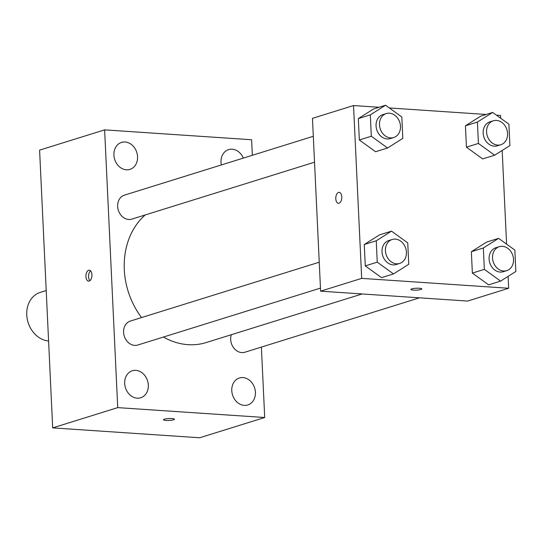 <?xml version="1.0" encoding="UTF-8"?>
<svg xmlns="http://www.w3.org/2000/svg" width="543" height="543" viewBox="0 0 543 543"><rect width="100%" height="100%" fill="white"/><g stroke="black" fill="none" stroke-linecap="round" stroke-linejoin="round"><path stroke-width="0.81" d="M46.209 290.539L40.291 292.385A25.093 20.593 72.7 0 0 27.15 318.531A25.093 20.593 72.7 0 0 48.592 341.004M261.387 347.092L264.712 417.506L199.681 437.767L52.685 427.884L39.591 150.126L104.623 129.865L251.613 139.755L252.346 155.291M255.42 392.27A14.132 11.593 72.7 0 0 239.395 377.989A14.132 11.593 72.7 0 0 232.526 394.924A14.132 11.593 72.7 0 0 247.798 404.963A14.132 11.593 72.7 0 0 255.42 392.27M243.332 158.101A14.132 11.593 72.7 0 0 228.623 149.61A14.132 11.593 72.7 0 0 221.34 164.95M137.555 156.696A14.132 11.593 72.7 0 0 121.53 142.409A14.132 11.593 72.7 0 0 114.661 159.343A14.132 11.593 72.7 0 0 129.933 169.389A14.132 11.593 72.7 0 0 137.555 156.696M148.327 385.068A14.132 11.593 72.7 0 0 132.302 370.781A14.132 11.593 72.7 0 0 125.433 387.722A14.132 11.593 72.7 0 0 140.705 397.761A14.132 11.593 72.7 0 0 148.327 385.068M264.712 417.506L117.722 407.623L52.685 427.884M117.722 407.623L104.623 129.865M89.174 281.077A5.491 2.986 -86.2 0 0 91.93 275.308A5.491 2.986 -86.2 0 0 89.29 270.197A5.491 2.986 -86.2 0 0 85.937 275.477A5.491 2.986 -86.2 0 0 88.557 281.152A5.491 2.986 -86.2 0 0 89.174 281.077M90.572 270.855A5.491 2.986 -86.2 0 0 88.584 275.654A5.491 2.986 -86.2 0 0 89.914 280.67M174.452 419.23A5.491 0.95 -2.7 0 1 171.595 420.201A5.491 0.95 -2.7 0 1 165.975 420.425A5.491 0.95 -2.7 0 1 163.484 419.753A5.491 0.95 -2.7 0 1 168.921 418.544A5.491 0.95 -2.7 0 1 174.452 419.237A5.491 0.95 -2.7 0 1 171.602 420.207A5.491 0.95 -2.7 0 1 165.975 420.425A5.491 0.95 -2.7 0 1 163.484 419.753M231.304 334.726A12.55 10.297 72.7 0 0 233.795 348.009A12.55 10.297 72.7 0 0 244.913 352.224L419.515 297.822M313.304 136.3L124.415 195.147A12.55 10.297 72.7 0 0 118.32 210.189A12.55 10.297 72.7 0 0 131.881 219.107L314.526 162.201M319.243 262.215L130.354 321.062A12.55 10.297 72.7 0 0 124.259 336.103A12.55 10.297 72.7 0 0 137.82 345.022L320.465 288.116M145.191 214.96A72.144 59.207 72.7 0 0 141.58 317.567M163.443 337.04A72.144 59.207 72.7 0 0 206.13 342.565L362.127 293.967M508.112 276.373L508.669 288.258L467.598 301.06L320.608 291.17L312.456 118.347L353.534 105.552L379.034 107.263M508.669 288.258L361.679 278.376L320.608 291.17M361.679 278.376L353.534 105.552M338.418 203.306A5.491 2.986 93.8 0 1 335.778 198.195A5.491 2.986 93.8 0 1 338.533 192.426A5.491 2.986 93.8 0 1 339.151 192.351A5.491 2.986 93.8 0 1 341.764 198.025A5.491 2.986 93.8 0 1 338.411 203.306A5.491 2.986 93.8 0 1 335.778 198.195A5.491 2.986 93.8 0 1 338.527 192.426A5.491 2.986 93.8 0 1 339.151 192.351M488.625 284.844L472.369 273.095L471.365 251.714L486.609 242.083L471.365 251.714L472.369 273.095L488.625 284.844L500.605 281.111L484.349 269.362L483.345 247.981L498.589 238.35L514.839 250.099L515.85 271.48L500.605 281.111M375.593 151.728L359.344 139.979L358.332 118.598L373.577 108.967L358.332 118.598L359.344 139.979L375.593 151.728L387.573 147.995L371.317 136.245L370.312 114.865L385.557 105.233L401.813 116.983L402.818 138.363L387.573 147.995M496.417 115.164L500.524 115.435L500.653 118.218M502.173 150.459L506.592 244.133M389.324 107.955L486.128 114.471M381.532 277.643L365.276 265.894L364.272 244.513L379.516 234.881L364.272 244.513L365.276 265.894L381.532 277.643L393.512 273.91L377.256 262.16L376.251 240.78L391.496 231.148L407.745 242.897L408.757 264.278L393.512 273.91M482.686 158.929L466.437 147.18L465.426 125.8L480.67 116.168L465.426 125.8L466.437 147.18L482.686 158.929L494.666 155.196L478.417 143.447L477.406 122.066L492.65 112.435L508.906 124.184L509.911 145.565L494.666 155.196M413.359 290.118A5.491 0.95 -2.7 0 1 410.868 289.439A5.491 0.95 -2.7 0 1 416.305 288.231A5.491 0.95 -2.7 0 1 421.836 288.924A5.491 0.95 -2.7 0 1 418.986 289.894A5.491 0.95 -2.7 0 1 413.359 290.118M493.349 120.77L489.929 121.836A12.55 10.297 72.7 0 0 483.827 136.877A12.55 10.297 72.7 0 0 497.388 145.796L500.816 144.73A12.55 10.297 72.7 0 0 507.366 131.555A12.55 10.297 72.7 0 0 496.499 120.403A12.55 10.297 72.7 0 0 493.349 120.77A12.55 10.297 72.7 0 0 487.247 135.811A12.55 10.297 72.7 0 0 500.816 144.73M478.417 143.447L466.437 147.18M477.406 122.066L465.426 125.8M492.65 112.435L480.67 116.168M499.288 246.685L495.868 247.751A12.55 10.297 72.7 0 0 489.766 262.792A12.55 10.297 72.7 0 0 503.327 271.71L506.755 270.645A12.55 10.297 72.7 0 0 513.305 257.47A12.55 10.297 72.7 0 0 502.438 246.318A12.55 10.297 72.7 0 0 499.288 246.685A12.55 10.297 72.7 0 0 493.187 261.726A12.55 10.297 72.7 0 0 506.755 270.645M484.349 269.362L472.369 273.095M483.345 247.981L471.365 251.714M498.589 238.35L486.609 242.083M386.256 113.568L382.835 114.634A12.55 10.297 72.7 0 0 376.733 129.675A12.55 10.297 72.7 0 0 390.295 138.594L393.723 137.528A12.55 10.297 72.7 0 0 400.272 124.354A12.55 10.297 72.7 0 0 389.406 113.202A12.55 10.297 72.7 0 0 386.256 113.568A12.55 10.297 72.7 0 0 380.154 128.61A12.55 10.297 72.7 0 0 393.723 137.528M371.317 136.245L359.344 139.979M370.312 114.865L358.332 118.598M385.557 105.233L373.577 108.967M392.195 239.483L388.768 240.549A12.55 10.297 72.7 0 0 382.672 255.59A12.55 10.297 72.7 0 0 396.234 264.509L399.662 263.443A12.55 10.297 72.7 0 0 406.212 250.269A12.55 10.297 72.7 0 0 395.345 239.117A12.55 10.297 72.7 0 0 392.195 239.483A12.55 10.297 72.7 0 0 386.093 254.524A12.55 10.297 72.7 0 0 399.662 263.443M377.256 262.16L365.276 265.894M376.251 240.78L364.272 244.513M391.496 231.148L379.516 234.881"/></g></svg>
